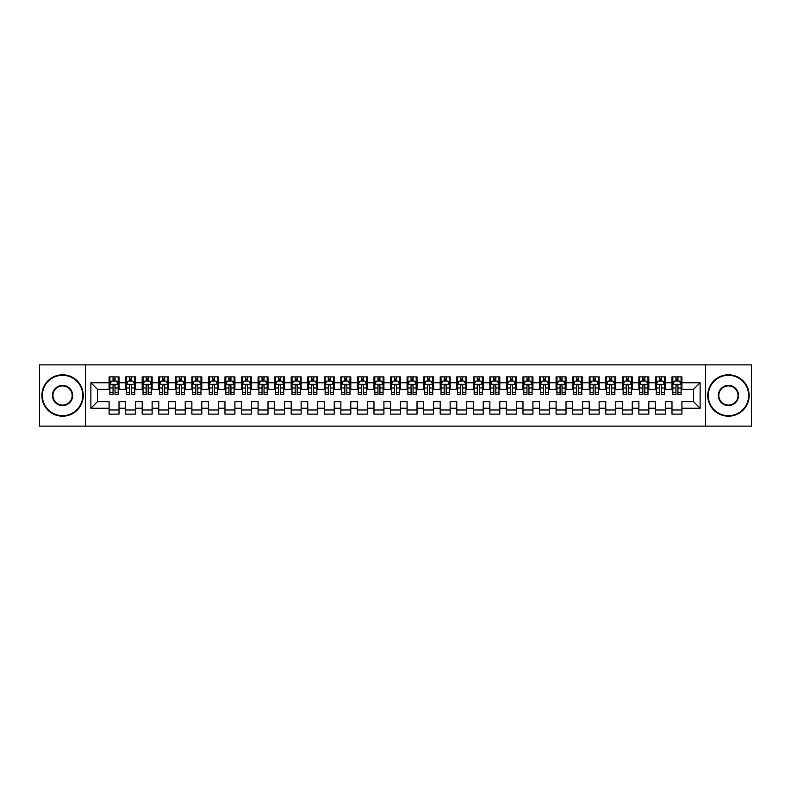 <?xml version="1.0" encoding="UTF-8"?>
<svg xmlns="http://www.w3.org/2000/svg" width="791" height="791" viewBox="0 0 791 791"><rect width="100%" height="100%" fill="white"/><g stroke="black" fill="none" stroke-linecap="round" stroke-linejoin="round"><path stroke-width="1.19" d="M705.592 426.131L751.45 426.131L751.45 364.869L705.592 364.869L705.592 426.131L85.408 426.131L85.408 364.869L39.55 364.869L39.55 426.131L85.408 426.131M705.592 364.869L85.408 364.869M90.876 408.245L90.876 382.755L109.089 382.755L109.089 389.37L97.491 389.37L97.491 401.63L90.876 408.245L109.089 408.245L109.089 414.128L119.016 414.128L119.016 408.245L125.64 408.245L125.64 414.128L135.577 414.128L135.577 408.245L142.192 408.245L142.192 414.128L152.129 414.128L152.129 408.245L158.754 408.245L158.754 414.128L168.681 414.128L168.681 408.245L175.305 408.245L175.305 414.128L185.242 414.128L185.242 408.245L191.867 408.245L191.867 414.128L201.794 414.128L201.794 408.245L208.419 408.245L208.419 414.128L218.356 414.128L218.356 408.245L224.97 408.245L224.97 414.128L234.907 414.128L234.907 408.245L241.532 408.245L241.532 414.128L251.469 414.128L251.469 408.245L258.084 408.245L258.084 414.128L268.02 414.128L268.02 408.245L274.645 408.245L274.645 414.128L284.572 414.128L284.572 408.245L291.197 408.245L291.197 414.128L301.134 414.128L301.134 408.245L307.758 408.245L307.758 414.128L317.685 414.128L317.685 408.245L324.31 408.245L324.31 414.128L334.247 414.128L334.247 408.245L340.862 408.245L340.862 414.128L350.799 414.128L350.799 408.245L357.423 408.245L357.423 414.128L367.35 414.128L367.35 408.245L373.975 408.245L373.975 414.128L383.912 414.128L383.912 408.245L390.536 408.245L390.536 414.128L400.464 414.128L400.464 408.245L407.088 408.245L407.088 414.128L417.025 414.128L417.025 408.245L423.65 408.245L423.65 414.128L433.577 414.128L433.577 408.245L440.201 408.245L440.201 414.128L450.138 414.128L450.138 408.245L456.753 408.245L456.753 414.128L466.69 414.128L466.69 408.245L473.315 408.245L473.315 414.128L483.242 414.128L483.242 408.245L489.866 408.245L489.866 414.128L499.803 414.128L499.803 408.245L506.428 408.245L506.428 414.128L516.355 414.128L516.355 408.245L522.98 408.245L522.98 414.128L532.916 414.128L532.916 408.245L539.531 408.245L539.531 414.128L549.468 414.128L549.468 408.245L556.093 408.245L556.093 414.128L566.03 414.128L566.03 408.245L572.644 408.245L572.644 414.128L582.581 414.128L582.581 408.245L589.206 408.245L589.206 414.128L599.133 414.128L599.133 408.245L605.758 408.245L605.758 414.128L615.695 414.128L615.695 408.245L622.319 408.245L622.319 414.128L632.246 414.128L632.246 408.245L638.871 408.245L638.871 414.128L648.808 414.128L648.808 408.245L655.423 408.245L655.423 414.128L665.36 414.128L665.36 408.245L671.984 408.245L671.984 414.128L681.911 414.128L681.911 401.63L693.509 401.63L693.509 389.37L681.911 389.37L681.911 382.755L700.124 382.755L700.124 408.245L681.911 408.245M681.911 382.755L681.911 376.872L671.984 376.872L671.984 382.755L665.36 382.755L665.36 376.872L655.423 376.872L655.423 382.755L648.808 382.755L648.808 376.872L638.871 376.872L638.871 382.755L632.246 382.755L632.246 376.872L622.319 376.872L622.319 382.755L615.695 382.755L615.695 376.872L605.758 376.872L605.758 382.755L599.133 382.755L599.133 376.872L589.206 376.872L589.206 382.755L582.581 382.755L582.581 376.872L572.644 376.872L572.644 382.755L566.03 382.755L566.03 376.872L556.093 376.872L556.093 382.755L549.468 382.755L549.468 376.872L539.531 376.872L539.531 382.755L532.916 382.755L532.916 376.872L522.98 376.872L522.98 382.755L516.355 382.755L516.355 376.872L506.428 376.872L506.428 382.755L499.803 382.755L499.803 376.872L489.866 376.872L489.866 382.755L483.242 382.755L483.242 376.872L473.315 376.872L473.315 382.755L466.69 382.755L466.69 376.872L456.753 376.872L456.753 382.755L450.138 382.755L450.138 376.872L440.201 376.872L440.201 382.755L433.577 382.755L433.577 376.872L423.65 376.872L423.65 382.755L417.025 382.755L417.025 376.872L407.088 376.872L407.088 382.755L400.464 382.755L400.464 376.872L390.536 376.872L390.536 382.755L383.912 382.755L383.912 376.872L373.975 376.872L373.975 382.755L367.35 382.755L367.35 376.872L357.423 376.872L357.423 382.755L350.799 382.755L350.799 376.872L340.862 376.872L340.862 382.755L334.247 382.755L334.247 376.872L324.31 376.872L324.31 382.755L317.685 382.755L317.685 376.872L307.758 376.872L307.758 382.755L301.134 382.755L301.134 376.872L291.197 376.872L291.197 382.755L284.572 382.755L284.572 376.872L274.645 376.872L274.645 382.755L268.02 382.755L268.02 376.872L258.084 376.872L258.084 382.755L251.469 382.755L251.469 376.872L241.532 376.872L241.532 382.755L234.907 382.755L234.907 376.872L224.97 376.872L224.97 382.755L218.356 382.755L218.356 376.872L208.419 376.872L208.419 382.755L201.794 382.755L201.794 376.872L191.867 376.872L191.867 382.755L185.242 382.755L185.242 376.872L175.305 376.872L175.305 382.755L168.681 382.755L168.681 376.872L158.754 376.872L158.754 382.755L152.129 382.755L152.129 376.872L142.192 376.872L142.192 382.755L135.577 382.755L135.577 376.872L125.64 376.872L125.64 382.755L119.016 382.755L119.016 376.872L109.089 376.872L109.089 382.755M665.36 408.245L665.36 401.63L671.984 401.63L671.984 408.245M700.124 382.755L693.509 389.37M648.808 408.245L648.808 401.63L655.423 401.63L655.423 408.245M671.984 382.755L671.984 389.37L665.36 389.37L665.36 382.755M632.246 408.245L632.246 401.63L638.871 401.63L638.871 408.245M655.423 382.755L655.423 389.37L648.808 389.37L648.808 382.755M615.695 408.245L615.695 401.63L622.319 401.63L622.319 408.245M638.871 382.755L638.871 389.37L632.246 389.37L632.246 382.755M599.133 408.245L599.133 401.63L605.758 401.63L605.758 408.245M622.319 382.755L622.319 389.37L615.695 389.37L615.695 382.755M582.581 408.245L582.581 401.63L589.206 401.63L589.206 408.245M605.758 382.755L605.758 389.37L599.133 389.37L599.133 382.755M566.03 408.245L566.03 401.63L572.644 401.63L572.644 408.245M589.206 382.755L589.206 389.37L582.581 389.37L582.581 382.755M549.468 408.245L549.468 401.63L556.093 401.63L556.093 408.245M572.644 382.755L572.644 389.37L566.03 389.37L566.03 382.755M532.916 408.245L532.916 401.63L539.531 401.63L539.531 408.245M556.093 382.755L556.093 389.37L549.468 389.37L549.468 382.755M516.355 408.245L516.355 401.63L522.98 401.63L522.98 408.245M539.531 382.755L539.531 389.37L532.916 389.37L532.916 382.755M499.803 408.245L499.803 401.63L506.428 401.63L506.428 408.245M522.98 382.755L522.98 389.37L516.355 389.37L516.355 382.755M483.242 408.245L483.242 401.63L489.866 401.63L489.866 408.245M506.428 382.755L506.428 389.37L499.803 389.37L499.803 382.755M466.69 408.245L466.69 401.63L473.315 401.63L473.315 408.245M489.866 382.755L489.866 389.37L483.242 389.37L483.242 382.755M450.138 408.245L450.138 401.63L456.753 401.63L456.753 408.245M473.315 382.755L473.315 389.37L466.69 389.37L466.69 382.755M433.577 408.245L433.577 401.63L440.201 401.63L440.201 408.245M456.753 382.755L456.753 389.37L450.138 389.37L450.138 382.755M417.025 408.245L417.025 401.63L423.65 401.63L423.65 408.245M440.201 382.755L440.201 389.37L433.577 389.37L433.577 382.755M400.464 408.245L400.464 401.63L407.088 401.63L407.088 408.245M423.65 382.755L423.65 389.37L417.025 389.37L417.025 382.755M383.912 408.245L383.912 401.63L390.536 401.63L390.536 408.245M407.088 382.755L407.088 389.37L400.464 389.37L400.464 382.755M367.35 408.245L367.35 401.63L373.975 401.63L373.975 408.245M390.536 382.755L390.536 389.37L383.912 389.37L383.912 382.755M350.799 408.245L350.799 401.63L357.423 401.63L357.423 408.245M373.975 382.755L373.975 389.37L367.35 389.37L367.35 382.755M334.247 408.245L334.247 401.63L340.862 401.63L340.862 408.245M357.423 382.755L357.423 389.37L350.799 389.37L350.799 382.755M317.685 408.245L317.685 401.63L324.31 401.63L324.31 408.245M340.862 382.755L340.862 389.37L334.247 389.37L334.247 382.755M301.134 408.245L301.134 401.63L307.758 401.63L307.758 408.245M324.31 382.755L324.31 389.37L317.685 389.37L317.685 382.755M284.572 408.245L284.572 401.63L291.197 401.63L291.197 408.245M307.758 382.755L307.758 389.37L301.134 389.37L301.134 382.755M268.02 408.245L268.02 401.63L274.645 401.63L274.645 408.245M291.197 382.755L291.197 389.37L284.572 389.37L284.572 382.755M251.469 408.245L251.469 401.63L258.084 401.63L258.084 408.245M274.645 382.755L274.645 389.37L268.02 389.37L268.02 382.755M234.907 408.245L234.907 401.63L241.532 401.63L241.532 408.245M258.084 382.755L258.084 389.37L251.469 389.37L251.469 382.755M218.356 408.245L218.356 401.63L224.97 401.63L224.97 408.245M241.532 382.755L241.532 389.37L234.907 389.37L234.907 382.755M201.794 408.245L201.794 401.63L208.419 401.63L208.419 408.245M224.97 382.755L224.97 389.37L218.356 389.37L218.356 382.755M185.242 408.245L185.242 401.63L191.867 401.63L191.867 408.245M208.419 382.755L208.419 389.37L201.794 389.37L201.794 382.755M168.681 408.245L168.681 401.63L175.305 401.63L175.305 408.245M191.867 382.755L191.867 389.37L185.242 389.37L185.242 382.755M152.129 408.245L152.129 401.63L158.754 401.63L158.754 408.245M175.305 382.755L175.305 389.37L168.681 389.37L168.681 382.755M135.577 408.245L135.577 401.63L142.192 401.63L142.192 408.245M158.754 382.755L158.754 389.37L152.129 389.37L152.129 382.755M119.016 408.245L119.016 401.63L125.64 401.63L125.64 408.245M142.192 382.755L142.192 389.37L135.577 389.37L135.577 382.755M97.491 401.63L109.089 401.63L109.089 408.245M125.64 382.755L125.64 389.37L119.016 389.37L119.016 382.755M671.984 381.015L672.815 381.015M681.091 381.015L681.911 381.015M655.423 381.015L656.253 381.015M664.529 381.015L665.36 381.015M638.871 381.015L639.701 381.015M647.977 381.015L648.808 381.015M622.319 381.015L623.14 381.015M631.416 381.015L632.246 381.015M605.758 381.015L606.588 381.015M614.864 381.015L615.695 381.015M589.206 381.015L590.027 381.015M598.312 381.015L599.133 381.015M572.644 381.015L573.475 381.015M581.751 381.015L582.581 381.015M556.093 381.015L556.923 381.015M565.199 381.015L566.03 381.015M539.531 381.015L540.362 381.015M548.638 381.015L549.468 381.015M522.98 381.015L523.81 381.015M532.086 381.015L532.916 381.015M506.428 381.015L507.249 381.015M515.534 381.015L516.355 381.015M489.866 381.015L490.697 381.015M498.973 381.015L499.803 381.015M473.315 381.015L474.135 381.015M482.421 381.015L483.242 381.015M456.753 381.015L457.584 381.015M465.859 381.015L466.69 381.015M440.201 381.015L441.032 381.015M449.308 381.015L450.138 381.015M423.65 381.015L424.47 381.015M432.746 381.015L433.577 381.015M407.088 381.015L407.919 381.015M416.195 381.015L417.025 381.015M390.536 381.015L391.357 381.015M399.643 381.015L400.464 381.015M373.975 381.015L374.805 381.015M383.081 381.015L383.912 381.015M357.423 381.015L358.254 381.015M366.53 381.015L367.35 381.015M340.862 381.015L341.692 381.015M349.968 381.015L350.799 381.015M324.31 381.015L325.141 381.015M333.416 381.015L334.247 381.015M307.758 381.015L308.579 381.015M316.865 381.015L317.685 381.015M291.197 381.015L292.027 381.015M300.303 381.015L301.134 381.015M274.645 381.015L275.466 381.015M283.751 381.015L284.572 381.015M258.084 381.015L258.914 381.015M267.19 381.015L268.02 381.015M241.532 381.015L242.362 381.015M250.638 381.015L251.469 381.015M224.97 381.015L225.801 381.015M234.077 381.015L234.907 381.015M208.419 381.015L209.249 381.015M217.525 381.015L218.356 381.015M191.867 381.015L192.688 381.015M200.973 381.015L201.794 381.015M175.305 381.015L176.136 381.015M184.412 381.015L185.242 381.015M158.754 381.015L159.584 381.015M167.86 381.015L168.681 381.015M142.192 381.015L143.023 381.015M151.299 381.015L152.129 381.015M125.64 381.015L126.471 381.015M134.747 381.015L135.577 381.015M109.089 381.015L109.909 381.015M118.185 381.015L119.016 381.015M109.089 409.985L119.016 409.985M125.64 409.985L135.577 409.985M142.192 409.985L152.129 409.985M158.754 409.985L168.681 409.985M175.305 409.985L185.242 409.985M191.867 409.985L201.794 409.985M208.419 409.985L218.356 409.985M224.97 409.985L234.907 409.985M241.532 409.985L251.469 409.985M258.084 409.985L268.02 409.985M274.645 409.985L284.572 409.985M291.197 409.985L301.134 409.985M307.758 409.985L317.685 409.985M324.31 409.985L334.247 409.985M340.862 409.985L350.799 409.985M357.423 409.985L367.35 409.985M373.975 409.985L383.912 409.985M390.536 409.985L400.464 409.985M407.088 409.985L417.025 409.985M423.65 409.985L433.577 409.985M440.201 409.985L450.138 409.985M456.753 409.985L466.69 409.985M473.315 409.985L483.242 409.985M489.866 409.985L499.803 409.985M506.428 409.985L516.355 409.985M522.98 409.985L532.916 409.985M539.531 409.985L549.468 409.985M556.093 409.985L566.03 409.985M572.644 409.985L582.581 409.985M589.206 409.985L599.133 409.985M605.758 409.985L615.695 409.985M622.319 409.985L632.246 409.985M638.871 409.985L648.808 409.985M655.423 409.985L665.36 409.985M671.984 409.985L681.911 409.985M90.876 382.755L97.491 389.37M693.509 401.63L700.124 408.245M115.041 379.027L113.054 379.027M118.185 392.435L115.041 392.435L115.041 394.511L118.185 394.511L118.185 384.406L116.534 381.094L111.571 381.094L109.909 384.406L109.909 394.511L113.054 394.511L113.054 392.435L109.909 392.435M109.909 384.406L109.909 376.872M118.185 384.406L118.185 376.872M113.054 381.094L113.054 376.872M115.041 376.872L115.041 381.094M115.041 392.435L115.041 385.652C114.379 384.377 113.716 384.377 113.054 385.652L113.054 392.435M115.041 381.015L113.054 381.015M131.603 379.027L129.615 379.027M134.747 392.435L131.603 392.435L131.603 394.511L134.747 394.511L134.747 384.406L133.086 381.094L128.122 381.094L126.471 384.406L126.471 394.511L129.615 394.511L129.615 392.435L126.471 392.435M126.471 384.406L126.471 376.872M134.747 384.406L134.747 376.872M129.615 381.094L129.615 376.872M131.603 376.872L131.603 381.094M131.603 392.435L131.603 385.652C130.94 384.377 130.278 384.377 129.615 385.652L129.615 392.435M131.603 381.015L129.615 381.015M148.154 379.027L146.167 379.027M151.299 392.435L148.154 392.435L148.154 394.511L151.299 394.511L151.299 384.406L149.647 381.094L144.684 381.094L143.023 384.406L143.023 394.511L146.167 394.511L146.167 392.435L143.023 392.435M143.023 384.406L143.023 376.872M151.299 384.406L151.299 376.872M146.167 381.094L146.167 376.872M148.154 376.872L148.154 381.094M148.154 392.435L148.154 385.652C147.492 384.377 146.829 384.377 146.167 385.652L146.167 392.435M148.154 381.015L146.167 381.015M62.558 415.7A20.2 20.2 0 0 0 82.758 395.5A20.2 20.2 0 0 0 62.558 375.3A20.2 20.2 0 0 0 42.368 395.5A20.2 20.2 0 0 0 62.558 415.7M62.558 374.805A20.695 20.695 0 0 1 83.253 395.5A20.695 20.695 0 0 1 62.558 416.195A20.695 20.695 0 0 1 41.864 395.5A20.695 20.695 0 0 1 62.558 374.805M62.558 405.595A10.095 10.095 0 0 1 52.463 395.5A10.095 10.095 0 0 1 62.558 385.405A10.095 10.095 0 0 1 72.663 395.5A10.095 10.095 0 0 1 62.558 405.595M62.558 385.899A9.601 9.601 0 0 0 52.957 395.5A9.601 9.601 0 0 0 62.558 405.101A9.601 9.601 0 0 0 72.169 395.5A9.601 9.601 0 0 0 62.558 385.899M728.442 415.7A20.2 20.2 0 0 0 748.632 395.5A20.2 20.2 0 0 0 728.442 375.3A20.2 20.2 0 0 0 708.242 395.5A20.2 20.2 0 0 0 728.442 415.7M728.442 374.805A20.695 20.695 0 0 1 749.136 395.5A20.695 20.695 0 0 1 728.442 416.195A20.695 20.695 0 0 1 707.747 395.5A20.695 20.695 0 0 1 728.442 374.805M728.442 405.595A10.095 10.095 0 0 1 718.337 395.5A10.095 10.095 0 0 1 728.442 385.405A10.095 10.095 0 0 1 738.537 395.5A10.095 10.095 0 0 1 728.442 405.595M728.442 385.899A9.601 9.601 0 0 0 718.831 395.5A9.601 9.601 0 0 0 728.442 405.101A9.601 9.601 0 0 0 738.043 395.5A9.601 9.601 0 0 0 728.442 385.899M164.716 379.027L162.728 379.027M167.86 392.435L164.716 392.435L164.716 394.511L167.86 394.511L167.86 384.406L166.199 381.094L161.235 381.094L159.584 384.406L159.584 394.511L162.728 394.511L162.728 392.435L159.584 392.435M159.584 384.406L159.584 376.872M167.86 384.406L167.86 376.872M162.728 381.094L162.728 376.872M164.716 376.872L164.716 381.094M164.716 392.435L164.716 385.652C164.053 384.377 163.391 384.377 162.728 385.652L162.728 392.435M164.716 381.015L162.728 381.015M181.268 379.027L179.28 379.027M184.412 392.435L181.268 392.435L181.268 394.511L184.412 394.511L184.412 384.406L182.761 381.094L177.787 381.094L176.136 384.406L176.136 394.511L179.28 394.511L179.28 392.435L176.136 392.435M176.136 384.406L176.136 376.872M184.412 384.406L184.412 376.872M179.28 381.094L179.28 376.872M181.268 376.872L181.268 381.094M181.268 392.435L181.268 385.652C180.605 384.377 179.943 384.377 179.28 385.652L179.28 392.435M181.268 381.015L179.28 381.015M197.819 379.027L195.842 379.027M200.973 392.435L197.819 392.435L197.819 394.511L200.973 394.511L200.973 384.406L199.312 381.094L194.349 381.094L192.688 384.406L192.688 394.511L195.842 394.511L195.842 392.435L192.688 392.435M192.688 384.406L192.688 376.872M200.973 384.406L200.973 376.872M195.842 381.094L195.842 376.872M197.819 376.872L197.819 381.094M197.819 392.435L197.819 385.652C197.167 384.377 196.504 384.377 195.842 385.652L195.842 392.435M197.819 381.015L195.842 381.015M214.381 379.027L212.393 379.027M217.525 392.435L214.381 392.435L214.381 394.511L217.525 394.511L217.525 384.406L215.874 381.094L210.9 381.094L209.249 384.406L209.249 394.511L212.393 394.511L212.393 392.435L209.249 392.435M209.249 384.406L209.249 376.872M217.525 384.406L217.525 376.872M212.393 381.094L212.393 376.872M214.381 376.872L214.381 381.094M214.381 392.435L214.381 385.652C213.718 384.377 213.056 384.377 212.393 385.652L212.393 392.435M214.381 381.015L212.393 381.015M230.932 379.027L228.945 379.027M234.077 392.435L230.932 392.435L230.932 394.511L234.077 394.511L234.077 384.406L232.425 381.094L227.462 381.094L225.801 384.406L225.801 394.511L228.945 394.511L228.945 392.435L225.801 392.435M225.801 384.406L225.801 376.872M234.077 384.406L234.077 376.872M228.945 381.094L228.945 376.872M230.932 376.872L230.932 381.094M230.932 392.435L230.932 385.652C230.27 384.377 229.608 384.377 228.945 385.652L228.945 392.435M230.932 381.015L228.945 381.015M247.494 379.027L245.507 379.027M250.638 392.435L247.494 392.435L247.494 394.511L250.638 394.511L250.638 384.406L248.977 381.094L244.014 381.094L242.362 384.406L242.362 394.511L245.507 394.511L245.507 392.435L242.362 392.435M242.362 384.406L242.362 376.872M250.638 384.406L250.638 376.872M245.507 381.094L245.507 376.872M247.494 376.872L247.494 381.094M247.494 392.435L247.494 385.652C246.832 384.377 246.169 384.377 245.507 385.652L245.507 392.435M247.494 381.015L245.507 381.015M264.046 379.027L262.058 379.027M267.19 392.435L264.046 392.435L264.046 394.511L267.19 394.511L267.19 384.406L265.539 381.094L260.565 381.094L258.914 384.406L258.914 394.511L262.058 394.511L262.058 392.435L258.914 392.435M258.914 384.406L258.914 376.872M267.19 384.406L267.19 376.872M262.058 381.094L262.058 376.872M264.046 376.872L264.046 381.094M264.046 392.435L264.046 385.652C263.383 384.377 262.721 384.377 262.058 385.652L262.058 392.435M264.046 381.015L262.058 381.015M280.607 379.027L278.62 379.027M283.751 392.435L280.607 392.435L280.607 394.511L283.751 394.511L283.751 384.406L282.09 381.094L277.127 381.094L275.466 384.406L275.466 394.511L278.62 394.511L278.62 392.435L275.466 392.435M275.466 384.406L275.466 376.872M283.751 384.406L283.751 376.872M278.62 381.094L278.62 376.872M280.607 376.872L280.607 381.094M280.607 392.435L280.607 385.652C279.945 384.377 279.282 384.377 278.62 385.652L278.62 392.435M280.607 381.015L278.62 381.015M297.159 379.027L295.172 379.027M300.303 392.435L297.159 392.435L297.159 394.511L300.303 394.511L300.303 384.406L298.652 381.094L293.679 381.094L292.027 384.406L292.027 394.511L295.172 394.511L295.172 392.435L292.027 392.435M292.027 384.406L292.027 376.872M300.303 384.406L300.303 376.872M295.172 381.094L295.172 376.872M297.159 376.872L297.159 381.094M297.159 392.435L297.159 385.652C296.496 384.377 295.834 384.377 295.172 385.652L295.172 392.435M297.159 381.015L295.172 381.015M313.711 379.027L311.723 379.027M316.865 392.435L313.711 392.435L313.711 394.511L316.865 394.511L316.865 384.406L315.204 381.094L310.24 381.094L308.579 384.406L308.579 394.511L311.723 394.511L311.723 392.435L308.579 392.435M308.579 384.406L308.579 376.872M316.865 384.406L316.865 376.872M311.723 381.094L311.723 376.872M313.711 376.872L313.711 381.094M313.711 392.435L313.711 385.652C313.048 384.377 312.396 384.377 311.723 385.652L311.723 392.435M313.711 381.015L311.723 381.015M330.272 379.027L328.285 379.027M333.416 392.435L330.272 392.435L330.272 394.511L333.416 394.511L333.416 384.406L331.755 381.094L326.792 381.094L325.141 384.406L325.141 394.511L328.285 394.511L328.285 392.435L325.141 392.435M325.141 384.406L325.141 376.872M333.416 384.406L333.416 376.872M328.285 381.094L328.285 376.872M330.272 376.872L330.272 381.094M330.272 392.435L330.272 385.652C329.61 384.377 328.947 384.377 328.285 385.652L328.285 392.435M330.272 381.015L328.285 381.015M346.824 379.027L344.836 379.027M349.968 392.435L346.824 392.435L346.824 394.511L349.968 394.511L349.968 384.406L348.317 381.094L343.353 381.094L341.692 384.406L341.692 394.511L344.836 394.511L344.836 392.435L341.692 392.435M341.692 384.406L341.692 376.872M349.968 384.406L349.968 376.872M344.836 381.094L344.836 376.872M346.824 376.872L346.824 381.094M346.824 392.435L346.824 385.652C346.161 384.377 345.499 384.377 344.836 385.652L344.836 392.435M346.824 381.015L344.836 381.015M363.385 379.027L361.398 379.027M366.53 392.435L363.385 392.435L363.385 394.511L366.53 394.511L366.53 384.406L364.869 381.094L359.905 381.094L358.254 384.406L358.254 394.511L361.398 394.511L361.398 392.435L358.254 392.435M358.254 384.406L358.254 376.872M366.53 384.406L366.53 376.872M361.398 381.094L361.398 376.872M363.385 376.872L363.385 381.094M363.385 392.435L363.385 385.652C362.723 384.377 362.06 384.377 361.398 385.652L361.398 392.435M363.385 381.015L361.398 381.015M379.937 379.027L377.95 379.027M383.081 392.435L379.937 392.435L379.937 394.511L383.081 394.511L383.081 384.406L381.43 381.094L376.457 381.094L374.805 384.406L374.805 394.511L377.95 394.511L377.95 392.435L374.805 392.435M374.805 384.406L374.805 376.872M383.081 384.406L383.081 376.872M377.95 381.094L377.95 376.872M379.937 376.872L379.937 381.094M379.937 392.435L379.937 385.652C379.275 384.377 378.612 384.377 377.95 385.652L377.95 392.435M379.937 381.015L377.95 381.015M396.489 379.027L394.511 379.027M399.643 392.435L396.489 392.435L396.489 394.511L399.643 394.511L399.643 384.406L397.982 381.094L393.018 381.094L391.357 384.406L391.357 394.511L394.511 394.511L394.511 392.435L391.357 392.435M391.357 384.406L391.357 376.872M399.643 384.406L399.643 376.872M394.511 381.094L394.511 376.872M396.489 376.872L396.489 381.094M396.489 392.435L396.489 385.652C395.836 384.377 395.174 384.377 394.511 385.652L394.511 392.435M396.489 381.015L394.511 381.015M413.05 379.027L411.063 379.027M416.195 392.435L413.05 392.435L413.05 394.511L416.195 394.511L416.195 384.406L414.543 381.094L409.57 381.094L407.919 384.406L407.919 394.511L411.063 394.511L411.063 392.435L407.919 392.435M407.919 384.406L407.919 376.872M416.195 384.406L416.195 376.872M411.063 381.094L411.063 376.872M413.05 376.872L413.05 381.094M413.05 392.435L413.05 385.652C412.388 384.377 411.725 384.377 411.063 385.652L411.063 392.435M413.05 381.015L411.063 381.015M429.602 379.027L427.615 379.027M432.746 392.435L429.602 392.435L429.602 394.511L432.746 394.511L432.746 384.406L431.095 381.094L426.131 381.094L424.47 384.406L424.47 394.511L427.615 394.511L427.615 392.435L424.47 392.435M424.47 384.406L424.47 376.872M432.746 384.406L432.746 376.872M427.615 381.094L427.615 376.872M429.602 376.872L429.602 381.094M429.602 392.435L429.602 385.652C428.94 384.377 428.277 384.377 427.615 385.652L427.615 392.435M429.602 381.015L427.615 381.015M446.164 379.027L444.176 379.027M449.308 392.435L446.164 392.435L446.164 394.511L449.308 394.511L449.308 384.406L447.647 381.094L442.683 381.094L441.032 384.406L441.032 394.511L444.176 394.511L444.176 392.435L441.032 392.435M441.032 384.406L441.032 376.872M449.308 384.406L449.308 376.872M444.176 381.094L444.176 376.872M446.164 376.872L446.164 381.094M446.164 392.435L446.164 385.652C445.501 384.377 444.839 384.377 444.176 385.652L444.176 392.435M446.164 381.015L444.176 381.015M462.715 379.027L460.728 379.027M465.859 392.435L462.715 392.435L462.715 394.511L465.859 394.511L465.859 384.406L464.208 381.094L459.245 381.094L457.584 384.406L457.584 394.511L460.728 394.511L460.728 392.435L457.584 392.435M457.584 384.406L457.584 376.872M465.859 384.406L465.859 376.872M460.728 381.094L460.728 376.872M462.715 376.872L462.715 381.094M462.715 392.435L462.715 385.652C462.053 384.377 461.39 384.377 460.728 385.652L460.728 392.435M462.715 381.015L460.728 381.015M479.277 379.027L477.289 379.027M482.421 392.435L479.277 392.435L479.277 394.511L482.421 394.511L482.421 384.406L480.76 381.094L475.796 381.094L474.135 384.406L474.135 394.511L477.289 394.511L477.289 392.435L474.135 392.435M474.135 384.406L474.135 376.872M482.421 384.406L482.421 376.872M477.289 381.094L477.289 376.872M479.277 376.872L479.277 381.094M479.277 392.435L479.277 385.652C478.614 384.377 477.952 384.377 477.289 385.652L477.289 392.435M479.277 381.015L477.289 381.015M495.828 379.027L493.841 379.027M498.973 392.435L495.828 392.435L495.828 394.511L498.973 394.511L498.973 384.406L497.321 381.094L492.348 381.094L490.697 384.406L490.697 394.511L493.841 394.511L493.841 392.435L490.697 392.435M490.697 384.406L490.697 376.872M498.973 384.406L498.973 376.872M493.841 381.094L493.841 376.872M495.828 376.872L495.828 381.094M495.828 392.435L495.828 385.652C495.166 384.377 494.504 384.377 493.841 385.652L493.841 392.435M495.828 381.015L493.841 381.015M512.38 379.027L510.393 379.027M515.534 392.435L512.38 392.435L512.38 394.511L515.534 394.511L515.534 384.406L513.873 381.094L508.91 381.094L507.249 384.406L507.249 394.511L510.393 394.511L510.393 392.435L507.249 392.435M507.249 384.406L507.249 376.872M515.534 384.406L515.534 376.872M510.393 381.094L510.393 376.872M512.38 376.872L512.38 381.094M512.38 392.435L512.38 385.652C511.728 384.377 511.065 384.377 510.393 385.652L510.393 392.435M512.38 381.015L510.393 381.015M528.942 379.027L526.954 379.027M532.086 392.435L528.942 392.435L528.942 394.511L532.086 394.511L532.086 384.406L530.435 381.094L525.461 381.094L523.81 384.406L523.81 394.511L526.954 394.511L526.954 392.435L523.81 392.435M523.81 384.406L523.81 376.872M532.086 384.406L532.086 376.872M526.954 381.094L526.954 376.872M528.942 376.872L528.942 381.094M528.942 392.435L528.942 385.652C528.279 384.377 527.617 384.377 526.954 385.652L526.954 392.435M528.942 381.015L526.954 381.015M545.493 379.027L543.506 379.027M548.638 392.435L545.493 392.435L545.493 394.511L548.638 394.511L548.638 384.406L546.986 381.094L542.023 381.094L540.362 384.406L540.362 394.511L543.506 394.511L543.506 392.435L540.362 392.435M540.362 384.406L540.362 376.872M548.638 384.406L548.638 376.872M543.506 381.094L543.506 376.872M545.493 376.872L545.493 381.094M545.493 392.435L545.493 385.652C544.831 384.377 544.168 384.377 543.506 385.652L543.506 392.435M545.493 381.015L543.506 381.015M562.055 379.027L560.068 379.027M565.199 392.435L562.055 392.435L562.055 394.511L565.199 394.511L565.199 384.406L563.538 381.094L558.575 381.094L556.923 384.406L556.923 394.511L560.068 394.511L560.068 392.435L556.923 392.435M556.923 384.406L556.923 376.872M565.199 384.406L565.199 376.872M560.068 381.094L560.068 376.872M562.055 376.872L562.055 381.094M562.055 392.435L562.055 385.652C561.392 384.377 560.73 384.377 560.068 385.652L560.068 392.435M562.055 381.015L560.068 381.015M578.607 379.027L576.619 379.027M581.751 392.435L578.607 392.435L578.607 394.511L581.751 394.511L581.751 384.406L580.1 381.094L575.126 381.094L573.475 384.406L573.475 394.511L576.619 394.511L576.619 392.435L573.475 392.435M573.475 384.406L573.475 376.872M581.751 384.406L581.751 376.872M576.619 381.094L576.619 376.872M578.607 376.872L578.607 381.094M578.607 392.435L578.607 385.652C577.944 384.377 577.282 384.377 576.619 385.652L576.619 392.435M578.607 381.015L576.619 381.015M595.158 379.027L593.181 379.027M598.312 392.435L595.158 392.435L595.158 394.511L598.312 394.511L598.312 384.406L596.651 381.094L591.688 381.094L590.027 384.406L590.027 394.511L593.181 394.511L593.181 392.435L590.027 392.435M590.027 384.406L590.027 376.872M598.312 384.406L598.312 376.872M593.181 381.094L593.181 376.872M595.158 376.872L595.158 381.094M595.158 392.435L595.158 385.652C594.506 384.377 593.843 384.377 593.181 385.652L593.181 392.435M595.158 381.015L593.181 381.015M611.72 379.027L609.732 379.027M614.864 392.435L611.72 392.435L611.72 394.511L614.864 394.511L614.864 384.406L613.213 381.094L608.239 381.094L606.588 384.406L606.588 394.511L609.732 394.511L609.732 392.435L606.588 392.435M606.588 384.406L606.588 376.872M614.864 384.406L614.864 376.872M609.732 381.094L609.732 376.872M611.72 376.872L611.72 381.094M611.72 392.435L611.72 385.652C611.057 384.377 610.395 384.377 609.732 385.652L609.732 392.435M611.72 381.015L609.732 381.015M628.272 379.027L626.284 379.027M631.416 392.435L628.272 392.435L628.272 394.511L631.416 394.511L631.416 384.406L629.765 381.094L624.801 381.094L623.14 384.406L623.14 394.511L626.284 394.511L626.284 392.435L623.14 392.435M623.14 384.406L623.14 376.872M631.416 384.406L631.416 376.872M626.284 381.094L626.284 376.872M628.272 376.872L628.272 381.094M628.272 392.435L628.272 385.652C627.609 384.377 626.947 384.377 626.284 385.652L626.284 392.435M628.272 381.015L626.284 381.015M644.833 379.027L642.846 379.027M647.977 392.435L644.833 392.435L644.833 394.511L647.977 394.511L647.977 384.406L646.316 381.094L641.353 381.094L639.701 384.406L639.701 394.511L642.846 394.511L642.846 392.435L639.701 392.435M639.701 384.406L639.701 376.872M647.977 384.406L647.977 376.872M642.846 381.094L642.846 376.872M644.833 376.872L644.833 381.094M644.833 392.435L644.833 385.652C644.171 384.377 643.508 384.377 642.846 385.652L642.846 392.435M644.833 381.015L642.846 381.015M661.385 379.027L659.397 379.027M664.529 392.435L661.385 392.435L661.385 394.511L664.529 394.511L664.529 384.406L662.878 381.094L657.914 381.094L656.253 384.406L656.253 394.511L659.397 394.511L659.397 392.435L656.253 392.435M656.253 384.406L656.253 376.872M664.529 384.406L664.529 376.872M659.397 381.094L659.397 376.872M661.385 376.872L661.385 381.094M661.385 392.435L661.385 385.652C660.722 384.377 660.06 384.377 659.397 385.652L659.397 392.435M661.385 381.015L659.397 381.015M677.946 379.027L675.959 379.027M681.091 392.435L677.946 392.435L677.946 394.511L681.091 394.511L681.091 384.406L679.429 381.094L674.466 381.094L672.815 384.406L672.815 394.511L675.959 394.511L675.959 392.435L672.815 392.435M672.815 384.406L672.815 376.872M681.091 384.406L681.091 376.872M675.959 381.094L675.959 376.872M677.946 376.872L677.946 381.094M677.946 392.435L677.946 385.652C677.284 384.377 676.621 384.377 675.959 385.652L675.959 392.435M677.946 381.015L675.959 381.015M118.146 384.327L109.949 384.327M109.909 381.292L111.472 381.292M116.633 381.292L118.185 381.292M113.054 387.995L109.909 387.995M118.185 387.995L115.041 387.995M115.041 380.085L113.054 380.085M134.707 384.327L126.511 384.327M126.471 381.292L128.023 381.292M133.195 381.292L134.747 381.292M129.615 387.995L126.471 387.995M134.747 387.995L131.603 387.995M131.603 380.085L129.615 380.085M151.259 384.327L143.062 384.327M143.023 381.292L144.585 381.292M149.746 381.292L151.299 381.292M146.167 387.995L143.023 387.995M151.299 387.995L148.154 387.995M148.154 380.085L146.167 380.085M167.821 384.327L159.624 384.327M159.584 381.292L161.137 381.292M166.298 381.292L167.86 381.292M162.728 387.995L159.584 387.995M167.86 387.995L164.716 387.995M164.716 380.085L162.728 380.085M184.372 384.327L176.175 384.327M176.136 381.292L177.688 381.292M182.859 381.292L184.412 381.292M179.28 387.995L176.136 387.995M184.412 387.995L181.268 387.995M181.268 380.085L179.28 380.085M200.924 384.327L192.737 384.327M192.688 381.292L194.25 381.292M199.411 381.292L200.973 381.292M195.842 387.995L192.688 387.995M200.973 387.995L197.819 387.995M197.819 380.085L195.842 380.085M217.485 384.327L209.289 384.327M209.249 381.292L210.802 381.292M215.973 381.292L217.525 381.292M212.393 387.995L209.249 387.995M217.525 387.995L214.381 387.995M214.381 380.085L212.393 380.085M234.037 384.327L225.84 384.327M225.801 381.292L227.363 381.292M232.524 381.292L234.077 381.292M228.945 387.995L225.801 387.995M234.077 387.995L230.932 387.995M230.932 380.085L228.945 380.085M250.599 384.327L242.402 384.327M242.362 381.292L243.915 381.292M249.076 381.292L250.638 381.292M245.507 387.995L242.362 387.995M250.638 387.995L247.494 387.995M247.494 380.085L245.507 380.085M267.15 384.327L258.954 384.327M258.914 381.292L260.466 381.292M265.638 381.292L267.19 381.292M262.058 387.995L258.914 387.995M267.19 387.995L264.046 387.995M264.046 380.085L262.058 380.085M283.702 384.327L275.515 384.327M275.466 381.292L277.028 381.292M282.189 381.292L283.751 381.292M278.62 387.995L275.466 387.995M283.751 387.995L280.607 387.995M280.607 380.085L278.62 380.085M300.264 384.327L292.067 384.327M292.027 381.292L293.58 381.292M298.751 381.292L300.303 381.292M295.172 387.995L292.027 387.995M300.303 387.995L297.159 387.995M297.159 380.085L295.172 380.085M316.815 384.327L308.619 384.327M308.579 381.292L310.141 381.292M315.302 381.292L316.865 381.292M311.723 387.995L308.579 387.995M316.865 387.995L313.711 387.995M313.711 380.085L311.723 380.085M333.377 384.327L325.18 384.327M325.141 381.292L326.693 381.292M331.864 381.292L333.416 381.292M328.285 387.995L325.141 387.995M333.416 387.995L330.272 387.995M330.272 380.085L328.285 380.085M349.929 384.327L341.732 384.327M341.692 381.292L343.254 381.292M348.416 381.292L349.968 381.292M344.836 387.995L341.692 387.995M349.968 387.995L346.824 387.995M346.824 380.085L344.836 380.085M366.49 384.327L358.293 384.327M358.254 381.292L359.806 381.292M364.967 381.292L366.53 381.292M361.398 387.995L358.254 387.995M366.53 387.995L363.385 387.995M363.385 380.085L361.398 380.085M383.042 384.327L374.845 384.327M374.805 381.292L376.358 381.292M381.529 381.292L383.081 381.292M377.95 387.995L374.805 387.995M383.081 387.995L379.937 387.995M379.937 380.085L377.95 380.085M399.593 384.327L391.407 384.327M391.357 381.292L392.919 381.292M398.081 381.292L399.643 381.292M394.511 387.995L391.357 387.995M399.643 387.995L396.489 387.995M396.489 380.085L394.511 380.085M416.155 384.327L407.958 384.327M407.919 381.292L409.471 381.292M414.642 381.292L416.195 381.292M411.063 387.995L407.919 387.995M416.195 387.995L413.05 387.995M413.05 380.085L411.063 380.085M432.707 384.327L424.51 384.327M424.47 381.292L426.033 381.292M431.194 381.292L432.746 381.292M427.615 387.995L424.47 387.995M432.746 387.995L429.602 387.995M429.602 380.085L427.615 380.085M449.268 384.327L441.071 384.327M441.032 381.292L442.584 381.292M447.746 381.292L449.308 381.292M444.176 387.995L441.032 387.995M449.308 387.995L446.164 387.995M446.164 380.085L444.176 380.085M465.82 384.327L457.623 384.327M457.584 381.292L459.136 381.292M464.307 381.292L465.859 381.292M460.728 387.995L457.584 387.995M465.859 387.995L462.715 387.995M462.715 380.085L460.728 380.085M482.381 384.327L474.185 384.327M474.135 381.292L475.698 381.292M480.859 381.292L482.421 381.292M477.289 387.995L474.135 387.995M482.421 387.995L479.277 387.995M479.277 380.085L477.289 380.085M498.933 384.327L490.736 384.327M490.697 381.292L492.249 381.292M497.42 381.292L498.973 381.292M493.841 387.995L490.697 387.995M498.973 387.995L495.828 387.995M495.828 380.085L493.841 380.085M515.485 384.327L507.298 384.327M507.249 381.292L508.811 381.292M513.972 381.292L515.534 381.292M510.393 387.995L507.249 387.995M515.534 387.995L512.38 387.995M512.38 380.085L510.393 380.085M532.046 384.327L523.85 384.327M523.81 381.292L525.362 381.292M530.534 381.292L532.086 381.292M526.954 387.995L523.81 387.995M532.086 387.995L528.942 387.995M528.942 380.085L526.954 380.085M548.598 384.327L540.401 384.327M540.362 381.292L541.924 381.292M547.085 381.292L548.638 381.292M543.506 387.995L540.362 387.995M548.638 387.995L545.493 387.995M545.493 380.085L543.506 380.085M565.16 384.327L556.963 384.327M556.923 381.292L558.476 381.292M563.637 381.292L565.199 381.292M560.068 387.995L556.923 387.995M565.199 387.995L562.055 387.995M562.055 380.085L560.068 380.085M581.711 384.327L573.515 384.327M573.475 381.292L575.027 381.292M580.198 381.292L581.751 381.292M576.619 387.995L573.475 387.995M581.751 387.995L578.607 387.995M578.607 380.085L576.619 380.085M598.263 384.327L590.076 384.327M590.027 381.292L591.589 381.292M596.75 381.292L598.312 381.292M593.181 387.995L590.027 387.995M598.312 387.995L595.158 387.995M595.158 380.085L593.181 380.085M614.825 384.327L606.628 384.327M606.588 381.292L608.141 381.292M613.312 381.292L614.864 381.292M609.732 387.995L606.588 387.995M614.864 387.995L611.72 387.995M611.72 380.085L609.732 380.085M631.376 384.327L623.179 384.327M623.14 381.292L624.702 381.292M629.863 381.292L631.416 381.292M626.284 387.995L623.14 387.995M631.416 387.995L628.272 387.995M628.272 380.085L626.284 380.085M647.938 384.327L639.741 384.327M639.701 381.292L641.254 381.292M646.415 381.292L647.977 381.292M642.846 387.995L639.701 387.995M647.977 387.995L644.833 387.995M644.833 380.085L642.846 380.085M664.489 384.327L656.293 384.327M656.253 381.292L657.805 381.292M662.977 381.292L664.529 381.292M659.397 387.995L656.253 387.995M664.529 387.995L661.385 387.995M661.385 380.085L659.397 380.085M681.051 384.327L672.854 384.327M672.815 381.292L674.367 381.292M679.528 381.292L681.091 381.292M675.959 387.995L672.815 387.995M681.091 387.995L677.946 387.995M677.946 380.085L675.959 380.085"/></g></svg>
